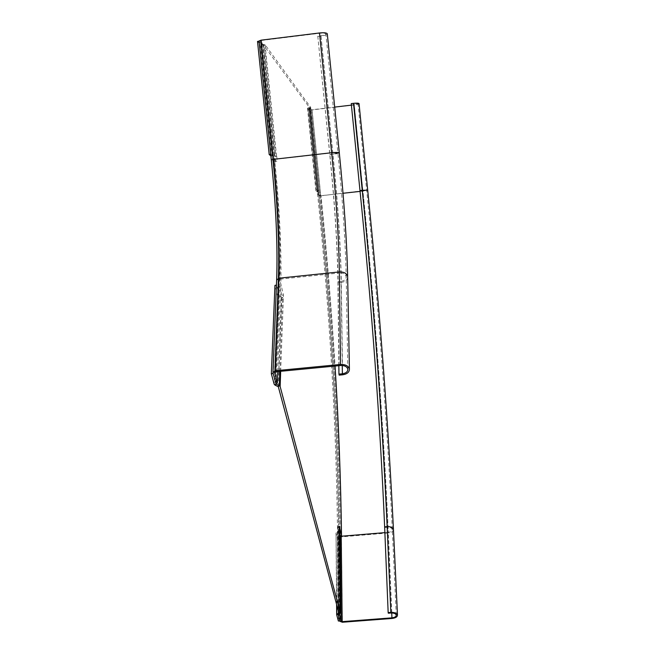 <?xml version="1.0" encoding="UTF-8"?>
<svg xmlns="http://www.w3.org/2000/svg" width="655" height="655" viewBox="0 0 655 655"><rect width="100%" height="100%" fill="white"/><g stroke="black" fill="none" stroke-linecap="round" stroke-linejoin="round"><path stroke-width="0.49" stroke-dasharray="3.27 2.46" d="M259.036 41.011L261.271 44.032L262.647 43.869L260.428 40.839L272.701 159.746L260.412 40.815L261.361 40.463L273.651 159.493L331.757 152.902L337.906 152.959L325.879 33.904C325.731 34.674 324.053 35.288 320.844 35.755L317.781 36.131L329.907 154.719C334.861 203.795 337.595 246.46 338.119 282.723L339.151 375.143M317.929 36.434L320.991 36.058C324.855 35.509 326.96 34.764 327.295 33.823M261.361 40.463L319.656 33.282C323.251 32.93 325.33 33.143 325.879 33.904M261.271 44.032L273.397 161.482C278.473 210.943 280.43 254.083 279.251 290.885L275.812 383.281M262.647 43.869L274.773 161.326C279.849 210.795 281.814 253.935 280.684 290.738L279.251 290.885M317.781 36.131L329.776 154.564C334.689 203.32 337.407 245.69 337.923 281.683L341.116 281.355L342.254 365.482M338.84 365.686L337.923 281.683M277.769 371.573L280.684 290.738M259.036 41.232L261.492 44.286L260.51 44.671L263.416 44.908L309.43 107.526L317.88 190.474L315.931 190.957L317.085 191.858L308.742 109.876L307.506 108.214L309.43 107.526L317.88 190.474L309.414 107.535L310.388 107.567L319.116 190.343L310.675 107.395L308.734 108.091L317.159 190.826M275.075 156.455L276.713 156.267L274.863 156.316L275.649 161.998L277.286 161.81L274.412 159.583C279.161 205.916 280.995 246.141 279.906 280.242L283.484 295.045L280.668 371.295M278.31 386.72L281.773 295.225L278.17 280.422C279.308 246.321 277.491 206.104 272.742 159.771L275.649 161.998M339.519 533.039L337.955 526.579L338.872 612.908L338.119 530.992L336.334 532.343L337.431 532.802L339.003 539.343L339.806 620.924M319.108 190.335L319.435 194.404L318.207 194.535L319.779 195.739C331.839 312.353 338.635 425.668 340.166 535.7M318.207 194.535L317.781 190.4L318.821 190.458L317.184 190.818L318.305 191.727L309.954 109.737L308.734 108.091L317.184 190.818L316.218 190.842L307.784 108.042L308.759 108.075L317.167 190.826M270.875 155.857L274.863 156.316L263.367 44.892L264.35 44.507L275.853 156.046L273.029 156.037L261.492 44.286L265.062 44.704L310.666 107.379L319.116 190.343M319.435 194.404L320.991 195.608C326.878 253.387 331.561 310.208 335.049 366.047M276.713 156.267L277.286 161.81M257.513 41.421L260.51 44.671L272.038 156.308L273.029 156.037L270.867 154.375L259.183 41.216M274.412 159.583L272.742 159.771M278.17 280.422L279.906 280.242M281.773 295.225L283.484 295.045M281.625 299.327L283.345 299.155M281.421 298.475L282.379 297.435L283.14 298.295M339.486 531.082L337.431 532.802L338.144 614.652M339.356 530.337L337.988 530.452M339.323 526.464L337.955 526.579M319.779 195.739L320.991 195.608M319.018 190.261L317.781 190.4M338.373 621.03L337.652 539.458L336.031 532.875L336.916 605.597M337.652 539.458L339.003 539.343M278.26 386.663L281.372 298.418L277.573 295.986L274.953 285.351M279.832 371.377L282.379 297.435L279.341 295.863L278.342 296.854L275.01 385.124M276.058 383.257L279.292 295.806L276.115 383.257M276.443 285.195L273.2 373.579M279.292 295.806L276.688 285.171M308.742 109.876L309.954 109.737M317.085 191.858L318.305 191.727M359.038 103.613C358.776 104.129 357.196 104.579 354.306 104.964L312.067 109.909L310.036 109.843L308.832 108.214L309.856 108.1L318.69 194.912C330.587 309.962 337.235 421.452 338.635 529.387L339.446 613.776M338.25 614.578L337.497 529.486C336.187 421.55 329.571 310.061 317.675 195.018L308.832 108.214M351.407 105.136L358.015 103.695L351.252 103.596M309.856 108.1L311.051 109.721L311.952 109.753L334.689 107.093M351.334 103.76L360.053 190.638C371.811 306.54 380.039 418.823 384.755 527.488L388.292 613.203M347.666 277.327C347.215 280.103 345.103 281.797 341.312 282.387C340.69 246.133 337.915 203.459 332.961 154.375L320.991 36.058M342.573 374.816L341.312 282.387L338.119 282.723M329.907 154.719L332.961 154.375C336.965 153.876 339.077 153.352 339.306 152.811M273.397 161.482L274.773 161.326M271.301 159.812L271.309 159.902C276.058 206.161 277.851 246.313 276.68 280.365L276.639 280.111M273.012 372.883L276.68 280.365M320.844 35.755L332.83 154.212L329.776 154.564M347.838 369.33L346.192 276.844C345.455 241.842 342.696 200.553 337.906 152.959L332.83 154.212C337.751 202.984 340.51 245.363 341.116 281.355C344.424 280.79 346.11 279.292 346.192 276.844C345.529 274.183 343.31 272.889 339.544 272.979C339.012 239.157 336.416 199.128 331.757 152.902L319.656 33.282M278.121 280.209C279.251 246.165 277.45 206.006 272.701 159.746L273.651 159.493C278.367 205.506 280.176 245.428 279.079 279.259L278.105 280.103L274.576 372.4M340.682 365.506L339.544 272.979L279.079 279.259L275.591 371.786M263.416 44.908L274.904 156.316M276.549 156.136L265.062 44.704M261.451 44.27L272.988 156.037M338.856 612.834L338.103 531.025L339.2 531.483L340.019 613.391M336.048 532.957L336.604 604.426M338.127 614.677L337.415 532.842L338.119 614.685M277.573 295.986L274.183 384.264M271.342 156.226L259.798 44.474M307.514 108.231L315.939 190.965M318.69 194.912L317.675 195.018M337.497 529.486L338.635 529.387M310.036 109.843L318.788 195.87C330.857 312.5 337.62 425.848 339.069 535.913L339.912 621.325M311.051 109.721L319.804 195.755C331.864 312.353 338.66 425.668 340.199 535.692M343.023 193.274L320.696 195.739L311.952 109.753M341.214 535.61C339.585 425.578 332.748 312.288 320.696 195.739L319.804 195.755M354.224 104.8L362.878 191.088L360.062 191.399M360.053 190.638L362.305 190.392L353.594 103.49M362.305 190.392L366.685 190.302L362.878 191.088C374.75 308.259 383.191 422.008 388.219 532.351C390.855 531.999 392.214 531.066 392.312 529.559C391.837 527.971 390.159 527.209 387.269 527.275C382.373 418.61 374.054 306.311 362.305 190.392M312.067 109.909L320.803 195.82L367.709 190.196M393.459 529.69C393.18 531.483 391.469 532.581 388.341 532.982C383.298 422.434 374.832 308.497 362.944 191.178L354.306 104.964M318.788 195.87L320.803 195.82C332.896 312.746 339.748 426.43 341.37 536.871L339.069 535.913M392.058 618.459L388.341 532.982L341.37 536.871L342.344 622.242M384.878 532.63L388.219 532.351L391.723 612.974M390.945 612.998L387.269 527.275L384.755 527.488M272.693 159.73C277.433 205.965 279.235 246.092 278.105 280.103L274.551 372.507M336.588 604.377L336.031 532.875M307.506 108.214L315.931 190.957M396.275 615.176L392.312 529.559C387.015 420.002 378.475 306.917 366.685 190.302L358.015 103.695"/><path stroke-width="0.98" d="M271.301 159.812L259.003 40.946L261.14 40.16L319.501 32.971C324.004 32.537 326.599 32.791 327.287 33.749L327.295 33.823M274.576 372.4L277.352 383.134L275.812 383.281L272.971 372.638L275.313 370.755L278.825 278.211C279.922 244.651 278.129 205.023 273.446 159.337L271.309 159.902M274.568 372.728L275.591 371.786L340.682 365.506C344.743 365.416 347.134 366.694 347.838 369.33C347.748 371.745 345.93 373.235 342.368 373.792L338.938 374.12L339.151 375.143L342.573 374.816C347.027 374.128 349.303 372.261 349.418 369.232C348.534 365.94 345.553 364.352 340.477 364.458L275.313 370.755M338.938 374.12L338.84 365.686M277.352 383.134L277.769 371.573M336.916 605.597L336.67 614.726L338.373 621.03L339.806 620.924L338.144 614.652L336.981 614.21L338.872 612.916L278.31 386.72L275.01 385.124L276.082 384.141L276.058 383.257M280.668 371.295L280.152 386.548L340.322 612.802L339.323 526.464L341.517 535.585L340.166 535.7L339.519 533.039M341.517 535.585C340.805 479.812 338.651 423.302 335.049 366.047M280.152 386.548L279.333 385.689L279.832 371.377M338.144 614.652L340.322 612.802M276.115 383.257L276.082 384.141L279.333 385.689L278.26 386.663M276.443 285.195L274.953 285.351L271.334 373.759L274.183 384.264L275.01 385.124M271.334 373.759L273.2 373.579L276.033 384.084M270.875 155.857L269.205 154.564L257.513 41.421L259.036 41.232M269.205 154.564L270.72 154.392M339.446 613.776L341.099 621.235L342.18 621.644L391.936 617.853C394.719 617.509 396.169 616.617 396.275 615.176C395.784 613.661 394.007 612.933 390.945 612.998L388.292 613.203L388.161 612.597L384.641 526.849C379.941 418.398 371.721 306.294 359.98 190.548L351.252 103.596L353.512 103.326C356.746 103.007 358.588 103.089 359.038 103.58L359.038 103.613M334.689 107.093L351.407 105.136M384.641 526.849L387.146 526.636C390.765 526.554 392.861 527.504 393.45 529.486L397.487 615.102C397.348 616.912 395.538 618.033 392.058 618.459L342.344 622.242L339.912 621.325L338.25 614.578M338.258 615.176L339.454 615.078M388.161 612.597L390.822 612.392C394.654 612.31 396.873 613.211 397.487 615.102M319.501 32.971L331.627 152.73L273.446 159.337L261.14 40.16M349.418 369.232L347.658 276.754C346.88 241.736 344.096 200.422 339.306 152.811C338.668 152.312 336.105 152.287 331.627 152.73C336.252 198.645 338.823 238.371 339.347 271.923C344.055 271.817 346.831 273.422 347.658 276.754L347.666 277.327M272.979 372.368L276.639 280.111L278.825 278.211L339.347 271.923L340.477 364.458M342.254 365.482L342.368 373.792M338.856 612.834L340.019 613.391M336.604 604.426L336.678 614.595M341.099 621.235L340.199 535.692M360.062 191.399L343.023 193.274M353.512 103.326L362.231 190.302L359.98 190.548M393.459 529.69L393.45 529.486C388.079 419.921 379.491 306.827 367.709 190.196L362.231 190.302C373.964 306.065 382.266 418.185 387.146 526.636L390.822 612.392M340.199 535.823L341.222 536.249L341.214 535.61M342.18 621.644L341.222 536.249L384.878 532.63M391.723 612.974L391.936 617.853M276.639 280.111C277.81 246.149 276.025 206.063 271.285 159.869L259.003 40.946M339.306 152.811L327.287 33.749M340.33 612.867L339.503 530.943M336.67 614.66L336.588 604.377M367.709 190.196L359.038 103.58"/></g></svg>
